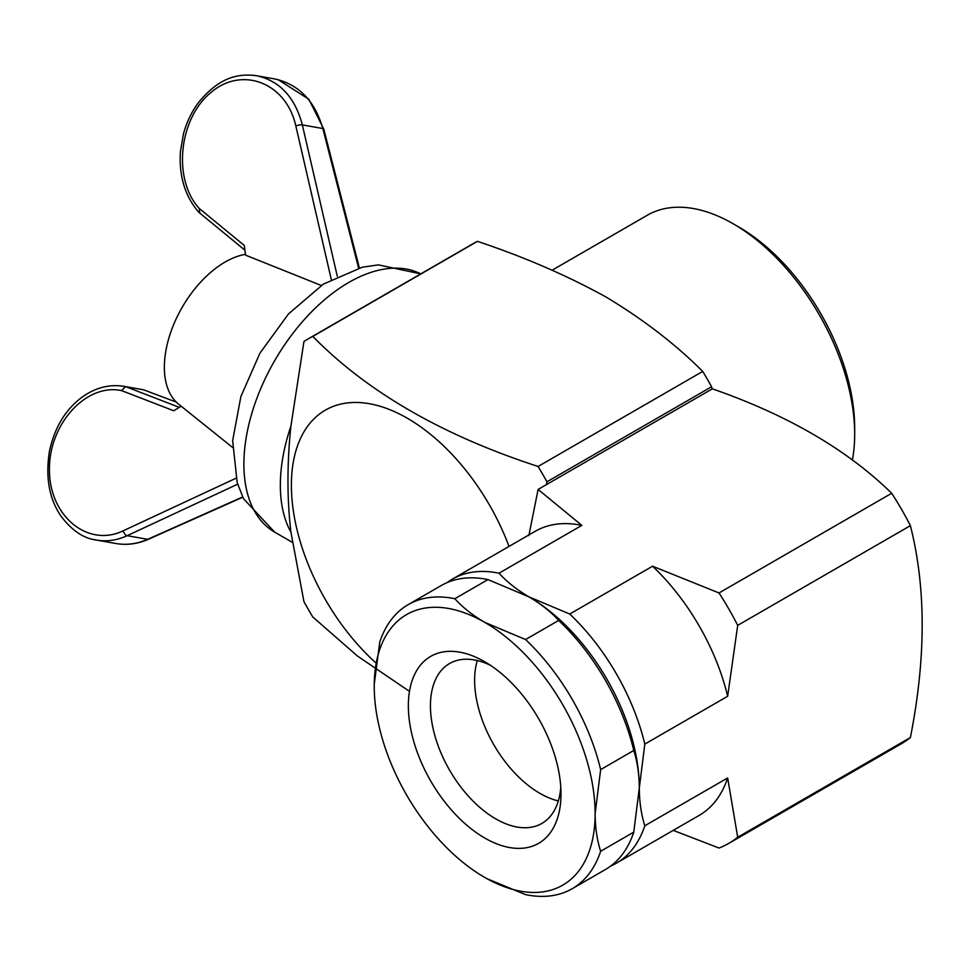 <?xml version="1.0" encoding="UTF-8"?>
<svg xmlns="http://www.w3.org/2000/svg" width="971" height="971" viewBox="0 0 971 971"><rect width="100%" height="100%" fill="white"/><g stroke="black" fill="none" stroke-linecap="round" stroke-linejoin="round"><path stroke-width="1.46" d="M477.283 660.535A92.318 53.296 -120 0 0 493.741 744.623A92.318 53.296 -120 0 0 558.337 800.929M278.119 79.646L308.827 99.236L323.756 129.034A4.685 1.274 -14.4 0 0 322.845 128.536C314.81 100.875 298.813 84.343 274.842 78.954L256.854 75.774C279.866 80.981 295.038 97.367 302.345 124.907L322.845 128.536L358.615 268.117M251.659 75.143L256.817 75.762M96.396 540.07L115.84 543.505C126.558 545.326 137.166 543.93 147.653 539.318L127.165 535.689C116.981 540.361 106.737 541.818 96.432 540.07L92.913 539.318M120.999 385.912L143.599 389.808L124.373 386.385C109.905 384.031 96.044 387.429 82.814 396.617C65.712 409.034 54.57 427.313 49.4 451.466C45.37 477.538 49.242 499.106 61.039 516.184C71.903 530.554 83.7 538.504 96.432 540.07M560.777 787.165A92.318 53.296 60 0 1 541.867 823.432A92.318 53.296 60 0 1 495.72 818.856A92.318 53.296 60 0 1 435.409 737.511A92.318 53.296 60 0 1 449.561 663.533A92.318 53.296 60 0 1 490.416 665.293M244.923 250.19L198.849 212.321M199.71 212.819L199.273 208.474L244.279 245.42L245.59 255.155L321.292 285.474M143.647 389.82L176.273 402.091L143.599 389.808M125.587 386.616L121.593 390.621C86.079 382.926 48.429 424.545 49.46 470.352C49.509 516.293 88.009 547.838 123.232 530.785L235.977 478.242M484.675 837.985A107.939 62.314 60 0 1 408.354 705.796A107.939 62.314 60 0 1 484.675 661.724A107.939 62.314 60 0 1 560.995 793.926A107.939 62.314 60 0 1 484.675 837.985M245.469 254.341A85.909 49.606 120 0 0 175.241 320.903A85.909 49.606 120 0 0 178.53 404.094L232.457 447.352M181.14 406.194L173.76 410.769L121.593 390.621M374.223 684.458L379.746 642.074A164.014 94.697 60 0 1 408.184 604.63A164.014 94.697 60 0 1 454.829 598.719C462.742 607.445 472.695 615.311 484.675 622.326A156.197 90.182 60 0 1 595.126 813.625A156.197 90.182 60 0 1 484.675 877.396A156.197 90.182 60 0 1 374.223 686.084A156.197 90.182 60 0 1 484.675 622.326L525.554 639.549A164.014 94.697 60 0 1 600.648 769.602L595.126 813.625C595.199 827.51 597.044 840.049 600.648 851.264A164.014 94.697 60 0 1 572.198 888.708A164.014 94.697 60 0 1 525.554 894.619L486.993 878.706M572.198 888.708L605.334 869.579A164.014 94.697 -120 0 0 633.772 832.135L639.294 788.124C639.197 774.275 637.352 761.725 633.772 750.474A164.014 94.697 -120 0 0 558.689 620.42C550.727 611.694 540.786 603.828 528.855 596.813L487.964 579.59A164.014 94.697 -120 0 0 441.32 585.501L408.184 604.63M600.648 851.264L633.772 832.135M600.648 769.602L633.772 750.474M525.554 639.549L558.689 620.42M454.829 598.719L487.964 579.59M523.964 594.118A156.197 90.182 60 0 1 528.855 596.813A156.197 90.182 60 0 1 639.294 788.124A156.197 90.182 60 0 1 639.197 793.708M644.817 825.763L727.655 777.941L737.705 837.245L910.385 737.547C926.091 658.12 926.091 587.491 910.385 525.663A203.06 117.236 60 0 0 891.681 493.268L719.001 592.965L652.573 566.214L569.734 614.036A164.014 94.697 60 0 1 644.817 744.102L639.294 788.124C639.404 801.961 641.248 814.511 644.817 825.763A164.014 94.697 60 0 1 616.379 863.195A164.014 94.697 60 0 1 610.674 866.059M727.655 777.941A164.014 94.697 60 0 1 699.217 815.373L616.379 863.195M673.231 830.375L719.001 848.035A203.06 117.236 60 0 0 728.784 843.386L901.464 743.689A203.06 117.236 60 0 0 910.385 737.547M737.705 837.245A203.06 117.236 60 0 1 728.784 843.386M644.817 744.102L727.655 696.268L737.705 625.36L910.385 525.663M719.001 592.965A203.06 117.236 60 0 1 737.705 625.36M652.573 566.214A164.014 94.697 60 0 1 727.655 696.268M569.734 614.036L528.855 596.813C516.912 589.81 506.971 581.932 499.009 573.206L581.847 525.384L538.116 489.433L528.855 535.591M447.036 582.636A164.014 94.697 60 0 1 452.365 579.129A164.014 94.697 60 0 1 499.009 573.206M452.365 579.129L535.203 531.295A164.014 94.697 60 0 1 581.847 525.384M509.01 546.418A164.014 94.697 -120 0 0 407.359 418.258A164.014 94.697 -120 0 0 299.396 440.943A164.014 94.697 -120 0 0 328.514 604.86A164.014 94.697 -120 0 0 375.886 662.902M891.681 493.268C847.428 449.84 787.651 415.03 712.362 388.837L538.116 489.433M538.08 466.468L702.725 371.42A234.302 135.272 -120 0 1 711.585 386.761L546.94 481.81A234.302 135.272 -120 0 0 538.08 466.468C442.375 435.299 367.293 391.944 312.808 336.415A234.302 135.272 -120 0 0 308.293 338.818A234.302 135.272 -120 0 0 303.947 341.525L290.924 426.075A148.393 85.679 120 0 0 290.924 532.144L303.947 601.656A234.302 135.272 -120 0 0 312.808 616.998L357.413 655.983L409.471 691.376M290.924 426.075C286.979 463.531 286.979 498.888 290.924 532.144M546.94 481.81L546.406 484.65M711.585 386.761L712.119 388.97M702.725 371.42C675.44 344.171 643.263 319.398 606.171 297.102C567.465 275.679 524.558 257.097 477.453 241.354L312.808 336.415M477.453 241.354A234.302 135.272 -120 0 0 472.938 243.77L308.293 338.818M552.135 270.193L647.269 215.259A171.818 99.2 60 0 1 733.19 223.779A171.818 99.2 60 0 1 854.674 434.207A171.818 99.2 60 0 1 852.356 460.133M733.19 223.779L738.713 226.959A164.014 94.697 60 0 1 854.674 427.835L854.674 434.207M331.269 279.381L295.852 126.012A4.685 1.432 -13 0 1 302.345 124.907L337.289 276.225M295.852 126.012C286.372 82.705 241.791 65.433 210.428 92.925C178.567 119.421 172.741 179.72 199.273 208.474M242.677 496.958L147.653 539.318A4.685 2.391 66 0 0 148.502 539.245C137.773 543.966 126.885 545.386 115.84 543.505M123.232 530.785A4.685 2.549 -115 0 0 127.165 535.689L237.652 484.189M179.271 407.347L125.599 386.628M274.623 532.108A148.393 85.679 -60 0 1 273.531 362.669A148.393 85.679 -60 0 1 420.783 273.883L378.411 264.877L362.329 267.195L323.416 284.09L288.508 313.9L259.961 353.141L240.869 396.569L232.652 440.713L237.191 482.684L243.527 498.693L274.623 532.108L292.247 542.279M256.854 75.774C238.429 73.226 219.143 76.964 198.096 103.084C191.36 112.272 186.456 122.662 183.385 134.229L180.4 151.719C178.882 176.079 185.024 196.288 198.824 212.346M323.756 129.034L359.355 267.923M242.786 497.201L148.502 539.245"/></g></svg>
